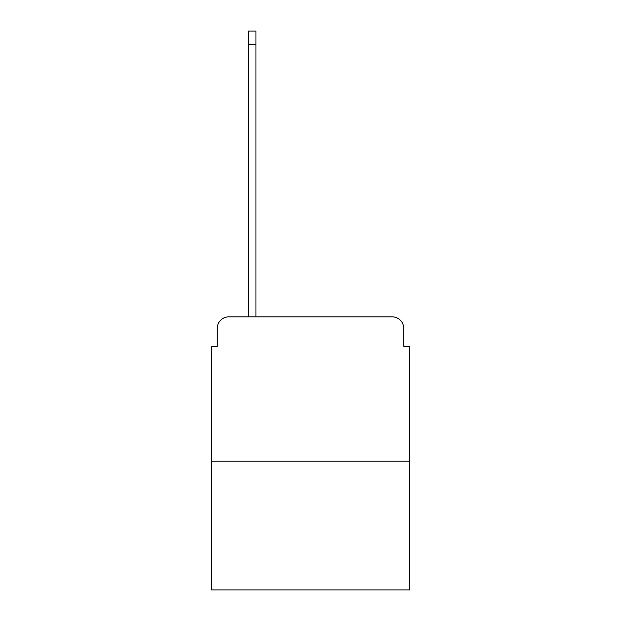 <?xml version="1.0" encoding="UTF-8"?>
<svg xmlns="http://www.w3.org/2000/svg" width="621" height="621" viewBox="0 0 621 621"><rect width="100%" height="100%" fill="white"/><g stroke="black" fill="none" stroke-linecap="round" stroke-linejoin="round"><path stroke-width="0.93" d="M217.257 328.4L217.257 346.301L217.257 328.4A11.551 11.551 0 0 1 228.8 316.85L248.431 316.85L248.431 31.05L255.937 31.05L255.937 44.332L248.431 44.332M409.518 461.193L211.482 461.193L211.482 589.95L409.518 589.95L409.518 346.301L403.743 346.301L403.743 328.4A11.551 11.551 0 0 0 392.2 316.85L228.8 316.85M211.482 461.193L211.482 346.301L217.257 346.301M255.937 44.332L255.937 316.85L265.462 316.85M355.538 316.85L392.2 316.85M403.743 346.301L403.743 328.4"/></g></svg>
